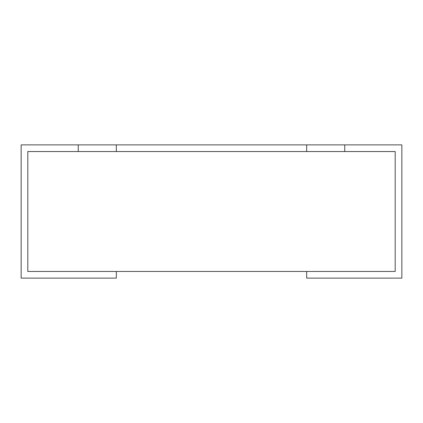 <?xml version="1.0" encoding="UTF-8"?>
<svg xmlns="http://www.w3.org/2000/svg" width="423" height="423" viewBox="0 0 423 423"><rect width="100%" height="100%" fill="white"/><g stroke="black" fill="none" stroke-linecap="round" stroke-linejoin="round"><path stroke-width="0.63" d="M27.812 151.54L27.812 271.46L395.188 271.46L395.188 151.54L27.812 151.54L78.255 151.54L78.255 144.878L21.15 144.878L21.15 278.123L116.325 278.123L116.325 271.46L27.812 271.46L27.812 151.54M116.325 151.54L116.325 144.878L306.675 144.878L306.675 151.54L116.325 151.54M116.325 144.878L78.255 144.878M344.745 144.878L401.85 144.878L401.85 278.123L306.675 278.123L306.675 271.46L395.188 271.46L395.188 151.54L344.745 151.54L344.745 144.878L306.675 144.878"/></g></svg>
